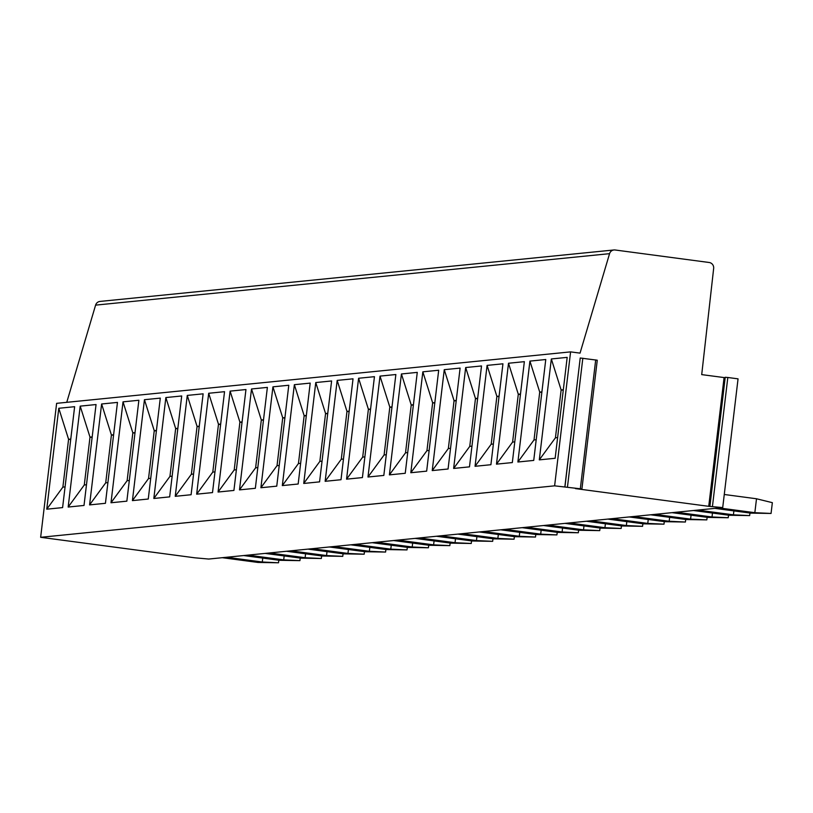 <?xml version="1.0" encoding="UTF-8"?>
<svg xmlns="http://www.w3.org/2000/svg" width="813" height="813" viewBox="0 0 813 813"><rect width="100%" height="100%" fill="white"/><g stroke="black" fill="none" stroke-linecap="round" stroke-linejoin="round"><path stroke-width="1.22" d="M581.915 488.959L554.618 485.839L40.65 537.302L194.764 557.799L208.738 559.049L722.706 507.586L708.733 506.326L575.431 488.603L581.915 488.959L597.27 360.21L596.671 360.22M554.618 485.839L570.594 351.877L580.045 353.127L609.567 253.666A5.305 5.142 -95.7 0 1 615.116 249.987L709.19 262.497A5.305 5.142 -95.7 0 1 713.662 268.392L701.71 374.61L725.166 377.71M564.954 486.723L580.218 358.005L597.27 360.21M709.952 506.001L725.216 377.283L727.818 377.486L738.052 378.848L722.706 507.586M222.315 557.698L258.006 562.444L262.294 562.007L226.603 557.261M262.762 558.084L262.294 562.007L278.513 562.779L278.818 560.218M258.006 562.444L278.513 562.779M243.727 555.553L279.428 560.299L283.707 559.862L248.016 555.116M284.174 555.94L283.707 559.862L299.926 560.635L300.231 558.074M279.428 560.299L299.926 560.635M265.15 553.409L300.84 558.155L305.119 557.718L269.428 552.972M305.597 553.795L305.119 557.718L321.338 558.49L321.653 555.929M300.84 558.155L321.338 558.49M286.562 551.265L322.253 556.011L326.541 555.574L290.841 550.828M327.009 551.651L326.541 555.574L342.761 556.346L343.066 553.785M322.253 556.011L342.761 556.346M307.975 549.121L343.675 553.866L347.954 553.429L312.263 548.684M348.421 549.507L347.954 553.429L364.173 554.202L364.478 551.641M343.675 553.866L364.173 554.202M329.397 546.976L365.088 551.722L369.366 551.285L333.676 546.539M369.834 547.362L369.366 551.285L385.586 552.057L385.89 549.497M365.088 551.722L385.586 552.057M350.81 544.832L386.5 549.578L390.789 549.141L355.088 544.395M391.256 545.218L390.789 549.141L407.008 549.913L407.313 547.352M386.5 549.578L407.008 549.913M372.222 542.688L407.913 547.434L412.201 546.997L376.51 542.251M412.669 543.064L412.201 546.997L428.421 547.769L428.725 545.208M407.913 547.434L428.421 547.769M393.634 540.533L429.335 545.289L433.614 544.852L397.923 540.106M434.081 540.919L433.614 544.852L449.833 545.625L450.138 543.064M429.335 545.289L449.833 545.625M415.057 538.389L450.748 543.135L455.026 542.708L419.335 537.962M455.504 538.775L455.026 542.708L471.245 543.48L471.56 540.919M450.748 543.135L471.245 543.48M436.469 536.245L472.16 540.991L476.448 540.564L440.748 535.818M476.916 536.631L476.448 540.564L492.668 541.336L492.973 538.775M472.16 540.991L492.668 541.336M457.882 534.1L493.582 538.846L497.861 538.419L462.17 533.674M498.328 534.487L497.861 538.419L514.08 539.192L514.385 536.621M493.582 538.846L514.08 539.192M479.304 531.956L514.995 536.702L519.273 536.275L483.583 531.529M519.741 532.342L519.273 536.275L535.493 537.047L535.797 534.476M514.995 536.702L535.493 537.047M500.717 529.812L536.407 534.558L540.696 534.131L504.995 529.385M541.163 530.198L540.696 534.131L556.915 534.903L557.22 532.332M536.407 534.558L556.915 534.903M522.129 527.667L557.82 532.413L562.108 531.987L526.418 527.241M562.576 528.054L562.108 531.987L578.328 532.759L578.632 530.188M557.82 532.413L578.328 532.759M543.541 525.523L579.242 530.269L583.521 529.842L547.83 525.096M583.988 525.909L583.521 529.842L599.74 530.615L600.045 528.044M579.242 530.269L599.74 530.615M564.964 523.379L600.655 528.125L604.933 527.698L569.242 522.952M605.411 523.765L604.933 527.698L621.152 528.46L621.467 525.899M600.655 528.125L621.152 528.46M586.376 521.235L622.067 525.981L626.356 525.554L590.655 520.808M626.823 521.621L626.356 525.554L642.575 526.316L642.88 523.755M622.067 525.981L642.575 526.316M607.789 519.09L643.49 523.836L647.768 523.409L612.077 518.664M648.235 519.477L647.768 523.409L663.987 524.172L664.292 521.611M643.49 523.836L663.987 524.172M629.201 516.946L664.902 521.692L669.18 521.265L633.49 516.519M669.648 517.332L669.18 521.265L685.4 522.027L685.705 519.466M664.902 521.692L685.4 522.027M650.624 514.802L686.314 519.548L690.603 519.121L654.902 514.375M691.07 515.188L690.603 519.121L706.822 519.883L707.127 517.322M686.314 519.548L706.822 519.883M672.036 512.657L707.727 517.403L712.015 516.977L676.325 512.231M712.483 513.044L712.015 516.977L728.235 517.739L728.539 515.178M707.727 517.403L728.235 517.739M693.448 510.513L729.149 515.259L733.428 514.832L697.737 510.086M733.895 510.899L733.428 514.832L749.647 515.594L749.952 513.033M729.149 515.259L749.647 515.594M714.871 508.369L750.562 513.115L754.84 512.688L719.149 507.942M756.507 498.765L754.84 512.688L771.059 513.45L772.35 502.668L756.507 498.765L724.271 494.487M750.562 513.115L771.059 513.45M66.757 402.323L95.599 305.129A5.305 5.142 -95.7 0 1 99.989 301.43L613.957 249.967M40.65 537.302L56.625 403.339L570.594 351.877M74.633 406.693L62.601 507.597L46.758 509.192L58.79 408.278L74.633 406.693M96.046 404.549L84.013 505.452L68.17 507.048L80.202 406.134L96.046 404.549M117.468 402.405L105.436 503.308L89.582 504.903L101.615 403.99L117.468 402.405M138.881 400.26L126.848 501.164L110.995 502.759L123.027 401.846L138.881 400.26M160.293 398.116L148.261 499.019L132.417 500.615L144.45 399.701L160.293 398.116M181.706 395.972L169.673 496.875L153.83 498.471L165.862 397.557L181.706 395.972M203.128 393.827L191.096 494.731L175.242 496.316L187.275 395.413L203.128 393.827M224.54 391.683L212.508 492.587L196.665 494.172L208.697 393.268L224.54 391.683M245.953 389.539L233.92 490.442L218.077 492.028L230.109 391.124L245.953 389.539M267.375 387.395L255.343 488.298L239.489 489.883L251.522 388.98L267.375 387.395M288.788 385.25L276.755 486.154L260.902 487.739L272.934 386.836L288.788 385.25M310.2 383.106L298.168 484.009L282.324 485.595L294.357 384.691L310.2 383.106M331.613 380.962L319.58 481.865L303.737 483.45L315.769 382.547L331.613 380.962M353.035 378.817L341.003 479.721L325.149 481.306L337.182 380.403L353.035 378.817M374.447 376.673L362.415 477.577L346.572 479.162L358.604 378.258L374.447 376.673M395.86 374.529L383.827 475.432L367.984 477.018L380.017 376.114L395.86 374.529M417.272 372.384L405.24 473.288L389.397 474.873L401.429 373.97L417.272 372.384M438.695 370.24L426.662 471.144L410.809 472.729L422.841 371.826L438.695 370.24M460.107 368.096L448.075 468.999L432.231 470.585L444.264 369.681L460.107 368.096M481.52 365.952L469.487 466.855L453.644 468.44L465.676 367.537L481.52 365.952M502.942 363.807L490.91 464.711L475.056 466.296L487.089 365.393L502.942 363.807M524.355 361.663L512.322 462.567L496.479 464.152L508.511 363.248L524.355 361.663M545.767 359.519L533.735 460.422L517.891 462.008L529.924 361.104L545.767 359.519M567.179 357.374L555.147 458.278L539.304 459.863L551.336 358.96L567.179 357.374M65.07 486.906L62.875 487.119L46.758 509.192M62.875 487.119L68.577 439.284L58.79 408.278M70.772 439.061L68.577 439.284L70.711 439.559M86.483 484.761L84.288 484.975L68.17 507.048M84.288 484.975L89.999 437.14L80.202 406.134M92.133 437.414L89.999 437.14L92.184 436.916M107.895 482.617L105.71 482.831L89.582 504.903M105.71 482.831L111.411 434.985L101.615 403.99M113.546 435.27L111.411 434.985L113.607 434.772M129.318 480.473L127.123 480.686L110.995 502.759M127.123 480.686L132.824 432.841L123.027 401.846M134.958 433.126L132.824 432.841L135.019 432.628M150.73 478.329L148.535 478.542L132.417 500.615M148.535 478.542L154.246 430.697L144.45 399.701M156.37 430.981L154.246 430.697L156.431 430.484M172.143 476.184L169.947 476.398L153.83 498.471M169.947 476.398L175.659 428.553L165.862 397.557M177.793 428.837L175.659 428.553L177.854 428.339M193.565 474.04L191.37 474.253L175.242 496.316M191.37 474.253L197.071 426.408L187.275 395.413M199.205 426.693L197.071 426.408L199.266 426.195M214.978 471.896L212.782 472.109L196.665 494.172M212.782 472.109L218.484 424.264L208.697 393.268M220.618 424.549L218.484 424.264L220.679 424.051M236.39 469.751L234.195 469.965L218.077 492.028M234.195 469.965L239.906 422.12L230.109 391.124M242.04 422.404L239.906 422.12L242.091 421.906M257.802 467.607L255.617 467.821L239.489 489.883M255.617 467.821L261.319 419.975L251.522 388.98M263.453 420.26L261.319 419.975L263.514 419.762M279.225 465.463L277.03 465.676L260.902 487.739M277.03 465.676L282.731 417.831L272.934 386.836M284.865 418.116L282.731 417.831L284.926 417.618M300.637 463.319L298.442 463.532L282.324 485.595M298.442 463.532L304.153 415.687L294.357 384.691M306.277 415.971L304.153 415.687L306.338 415.473M322.05 461.174L319.855 461.388L303.737 483.45M319.855 461.388L325.566 413.543L315.769 382.547M327.7 413.827L325.566 413.543L327.761 413.329M343.462 459.03L341.277 459.243L325.149 481.306M341.277 459.243L346.978 411.398L337.182 380.403M349.112 411.683L346.978 411.398L349.173 411.185M364.885 456.886L362.689 457.099L346.572 479.162M362.689 457.099L368.391 409.254L358.604 378.258M370.525 409.539L368.391 409.254L370.586 409.041M386.297 454.731L384.102 454.955L367.984 477.018M384.102 454.955L389.813 407.11L380.017 376.114M391.947 407.394L389.813 407.11L391.998 406.896M407.709 452.587L405.524 452.811L389.397 474.873M405.524 452.811L411.226 404.965L401.429 373.97M413.36 405.25L411.226 404.965L413.421 404.752M429.132 450.443L426.937 450.666L410.809 472.729M426.937 450.666L432.638 402.821L422.841 371.826M434.772 403.106L432.638 402.821L434.833 402.608M450.544 448.298L448.349 448.522L432.231 470.585M448.349 448.522L454.061 400.677L444.264 369.681M456.184 400.961L454.061 400.677L456.245 400.463M471.957 446.154L469.762 446.378L453.644 468.44M469.762 446.378L475.473 398.533L465.676 367.537M477.607 398.817L475.473 398.533L477.668 398.319M493.369 444.01L491.184 444.233L475.056 466.296M491.184 444.233L496.885 396.388L487.089 365.393M499.019 396.673L496.885 396.388L499.08 396.175M514.792 441.866L512.596 442.089L496.479 464.152M512.596 442.089L518.298 394.244L508.511 363.248M520.432 394.529L518.298 394.244L520.493 394.031M536.204 439.721L534.009 439.945L517.891 462.008M534.009 439.945L539.72 392.1L529.924 361.104M541.854 392.384L539.72 392.1L541.905 391.876M557.616 437.577L555.431 437.801L539.304 459.863M555.431 437.801L561.133 389.955L551.336 358.96M563.267 390.24L561.133 389.955L563.328 389.732M708.733 506.326L724.078 377.588M712.473 506.225L727.818 377.486M609.567 253.666L95.599 305.129M567.474 486.946L582.83 358.208M580.34 488.654L595.695 359.915M709.871 506.032L725.216 377.283M564.872 486.743L580.218 358.005"/></g></svg>
